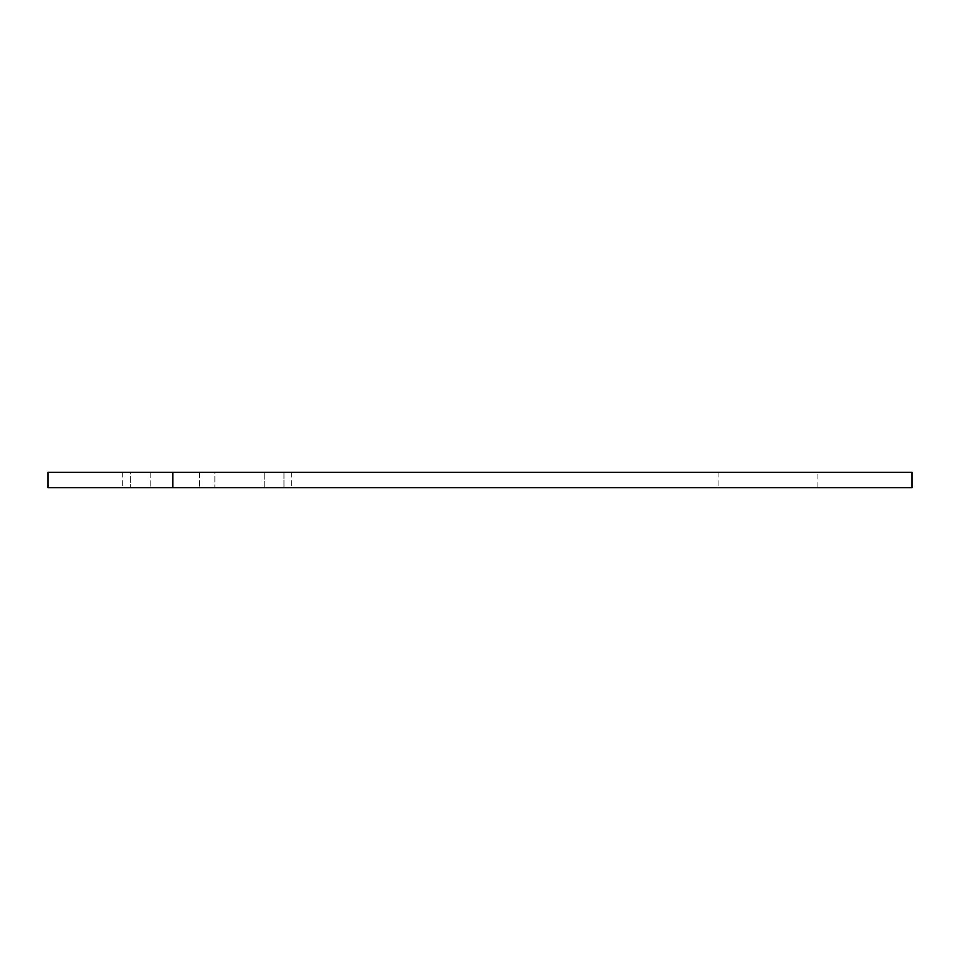<?xml version="1.0" encoding="UTF-8"?>
<svg xmlns="http://www.w3.org/2000/svg" width="960" height="960" viewBox="0 0 960 960"><rect width="100%" height="100%" fill="white"/><g stroke="black" fill="none" stroke-linecap="round" stroke-linejoin="round"><path stroke-width="0.72" stroke-dasharray="4.8 3.6" d="M48 472.32L912 472.32L912 487.68L48 487.68L48 472.32M817.92 472.32L718.08 472.32L817.92 472.32L817.92 487.68L718.08 487.68L817.92 487.68M264.168 472.32L214.848 472.32L264.168 472.32L264.168 487.68L291.648 487.68L122.688 487.68L264.168 487.68L264.168 472.32M214.848 472.32L150.168 472.32L214.848 472.32L214.848 487.68L214.848 472.32M130.368 472.32L150.168 472.32L122.688 472.32L130.368 472.32L130.368 487.68L130.368 472.32M283.968 472.32L291.648 472.32L283.968 472.32L283.968 487.68L283.968 472.32M718.08 472.32L718.08 487.68M150.168 472.32L150.168 487.68L150.168 472.32M199.488 472.32L199.488 487.68L199.488 472.32M291.648 472.32L291.648 487.68M122.688 472.32L122.688 487.68"/><path stroke-width="1.44" d="M172.8 472.32L48 472.32L48 487.68L912 487.68L912 472.32L172.8 472.32L172.8 487.68"/></g></svg>
